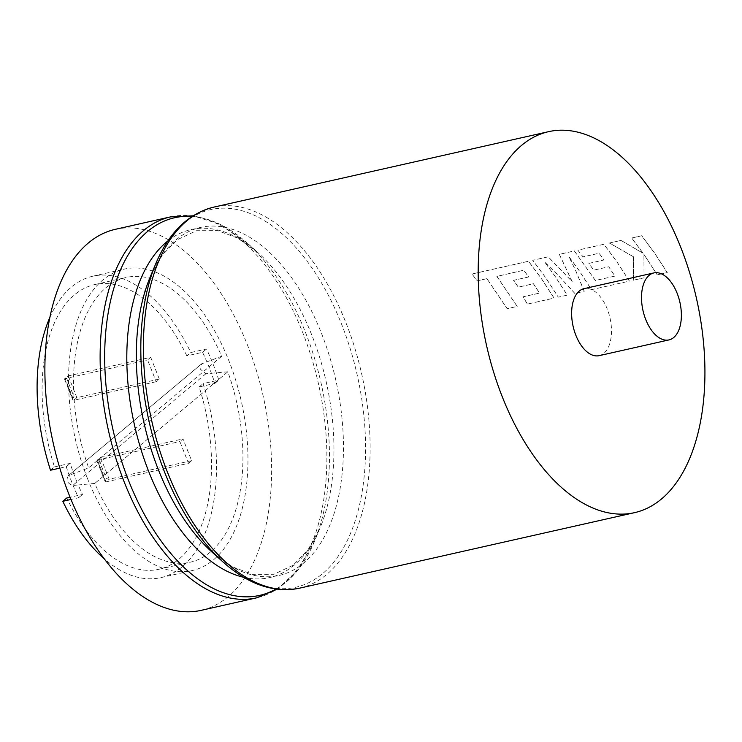 <?xml version="1.0" encoding="UTF-8"?>
<svg xmlns="http://www.w3.org/2000/svg" width="742" height="742" viewBox="0 0 742 742"><rect width="100%" height="100%" fill="white"/><g stroke="black" fill="none" stroke-linecap="round" stroke-linejoin="round"><path stroke-width="0.56" stroke-dasharray="3.71 2.78" d="M486.863 278.667L477.217 280.847L471.949 274.03L528.499 261.286L541.474 278.751L554.042 298.117L527.432 304.118L522.934 296.837L539.517 293.099L533.387 283.759L518.278 287.173L513.538 280.365L528.647 276.961L523.704 270.255L496.89 276.404L517.165 306.427L507.129 308.691L486.9 278.63L477.254 280.81L471.986 273.993L528.536 261.24L541.521 278.723L554.088 298.089L527.469 304.09L522.98 296.809L539.564 293.071L533.424 283.732L518.315 287.135L513.575 280.328L528.694 276.924L523.741 270.218L496.927 276.367L517.211 306.409L507.176 308.663L486.9 278.63M588.888 263.382L604.007 259.969L599.054 253.263L583.008 256.88L577.832 250.165L603.858 244.294L616.843 261.768L629.411 281.125L591.457 289.686L578.899 270.32L568.947 256.695L575.829 271.006L584.214 291.318L574.818 293.433L557.91 275.05L544.6 262.009L554.673 275.774L567.231 295.14L558.281 297.162L545.722 277.796L532.747 260.331L548.19 256.843L572.138 281.617L559.32 254.339L574.327 250.954L595.344 280.513L614.868 276.117L608.746 266.777L593.628 270.181L588.888 263.382L604.044 259.932L599.091 253.226L583.045 256.843L577.87 250.119L603.895 244.257L616.88 261.731L629.448 281.107L591.504 289.658L578.946 270.283L568.975 256.658L575.875 270.978L584.251 291.291L574.864 293.405L557.947 275.013L544.637 261.963L554.719 275.746L567.278 295.121L558.327 297.134L545.76 277.768L532.784 260.284L548.227 256.806L572.175 281.589L559.357 254.293L574.354 250.917L595.381 280.485L614.914 276.089L608.783 266.749L593.665 270.153L588.925 263.345M633.436 256.76L609.414 243.042L620.998 240.436L643.082 253.291L631.665 238.024L641.7 235.77L654.667 253.235L667.234 272.602L657.217 274.865L643.908 254.404L644.056 277.823L633.334 280.244L633.482 256.732L609.442 243.005L621.035 240.389L643.119 253.254L631.702 237.987L641.737 235.724L654.713 253.208L667.271 272.583L657.254 274.837L643.945 254.367L644.093 277.805L633.38 280.216L633.482 256.732M221.719 356.243L88.641 467.887A145.924 80.377 -102.7 0 1 126.131 277.489A145.924 80.377 -102.7 0 1 221.682 356.253L201.583 363.868L200.618 369.395L205.896 373.736L211.387 373.245A145.924 80.377 77.3 0 0 209.188 367.466A145.924 80.377 77.3 0 0 206.851 361.781A145.924 80.377 77.3 0 0 202.566 352.311L186.845 355.854L190.787 352.543L206.517 349A154.503 85.107 77.3 0 1 213.102 364.174A154.503 85.107 77.3 0 1 218.825 380.08L203.095 383.623A154.503 85.107 -102.7 0 1 160.782 577.647A154.503 85.107 -102.7 0 1 104.251 558.809M599.109 355.659A34.336 18.912 77.3 0 0 607.244 309.006A34.336 18.912 77.3 0 0 584.01 288.675M59.814 468.128L66.242 466.681A154.503 85.107 77.3 0 0 71.955 482.588A154.503 85.107 77.3 0 0 78.55 497.761L71 499.459M87.677 479.044A154.503 85.107 -102.7 0 1 124.285 269.105A154.503 85.107 -102.7 0 1 228.833 360.631A154.503 85.107 -102.7 0 1 192.234 570.561A154.503 85.107 -102.7 0 1 87.677 479.044M49.853 317.474A154.503 85.107 -102.7 0 1 92.833 276.2A154.503 85.107 -102.7 0 1 190.787 352.543M115.316 229.334A195.285 107.571 -102.7 0 1 247.457 345.002A195.285 107.571 -102.7 0 1 201.193 610.341M50.512 470.224L54.463 466.913A145.924 80.377 -102.7 0 1 94.716 284.576A145.924 80.377 -102.7 0 1 186.845 355.854M54.463 466.913L70.184 463.37A145.924 80.377 77.3 0 0 73.671 473.517A145.924 80.377 77.3 0 0 78.207 484.971L94.763 483.432A145.924 80.377 77.3 0 0 190.304 562.195A145.924 80.377 77.3 0 0 227.831 371.788L94.791 483.422M221.682 356.253L88.604 467.896L68.366 475.631L201.583 363.868M201.898 363.636L68.681 475.39C65.621 479.777 66.947 483.144 72.679 485.491L78.207 484.971A145.924 80.377 77.3 0 0 82.492 494.45L70.091 497.242M227.868 371.788L211.387 373.245A145.924 80.377 77.3 0 1 214.874 383.391L199.153 386.934A145.924 80.377 -102.7 0 1 158.89 569.272A145.924 80.377 -102.7 0 1 66.771 497.993M199.153 386.934L203.095 383.623M202.566 352.311L206.517 349M214.874 383.391L218.825 380.08M78.55 497.761L82.492 494.45M66.242 466.681L70.184 463.37M205.896 373.736L72.679 485.491M150.7 357.31L159.317 379.069L156.182 381.703L147.565 359.944L150.7 357.31L68.264 375.897L64.702 378.717L147.565 359.944M72.512 398.389L65.129 378.522L73.746 400.281L76.88 397.656L74.089 397.072L72.512 398.389L72.67 399.586L73.746 400.281L156.182 381.703M159.317 379.069L76.88 397.656L68.264 375.897L66.697 378.42L74.089 397.072M66.697 378.42L65.129 379.737L65.129 378.522L68.264 375.897M227.831 371.788L94.763 483.432M188.477 463.296L191.621 460.661L183.005 438.902L179.87 441.536L188.477 463.296L106.05 481.873L104.965 481.178L97.434 460.114L179.87 441.536M191.621 460.661L109.185 479.239L100.569 457.489L97.007 460.309L100.569 457.489L97.434 461.329L97.434 460.114L106.05 481.873L109.185 479.239L106.384 478.664L104.817 479.981M100.569 457.489L183.005 438.902M167.952 240.862A178.386 98.259 -102.7 0 1 258.123 252.818A178.386 98.259 -102.7 0 1 311.863 335.217A178.386 98.259 -102.7 0 1 320.117 527.85A178.386 98.259 -102.7 0 1 243.803 577.341M155.82 263.586A193.56 106.625 -102.7 0 1 341.608 324.263A193.56 106.625 -102.7 0 1 346.681 541.79A193.56 106.625 -102.7 0 1 223.082 562.019M299.703 588.137A195.285 107.571 77.3 0 0 345.957 322.798A195.285 107.571 77.3 0 0 213.817 207.129M170.567 216.877A195.285 107.571 -102.7 0 1 302.708 332.546A195.285 107.571 -102.7 0 1 256.444 597.885M276.024 589.046A193.56 106.625 77.3 0 0 314.45 541.419A193.56 106.625 77.3 0 0 305.481 332.407A193.56 106.625 77.3 0 0 247.179 242.996A193.56 106.625 77.3 0 0 192.039 216.46M277.211 589.204L298.34 569.633L314.45 541.419L320.117 527.85L307.976 549.878L293.136 565.228L273.854 574.289L252.549 574.373L232.561 566.879L212.138 552.187A178.386 98.259 77.3 0 0 326.044 533.554A178.386 98.259 77.3 0 0 321.369 333.075A178.386 98.259 77.3 0 0 150.144 277.156L162.285 255.137L177.134 239.787L196.407 230.725L217.712 230.632L237.709 238.136L258.123 252.818L247.179 242.996L220.532 224.427L193.05 215.811M99.001 460.012L106.384 478.664M92.833 276.2L124.285 269.105M94.716 284.576L126.131 277.489M158.89 569.272L190.304 562.195M160.782 577.647L192.234 570.561M64.582 379.171L72.67 399.586M96.887 460.763L104.965 481.178"/><path stroke-width="1.11" d="M677.131 293.257A34.336 18.912 77.3 0 0 653.897 272.917A34.336 18.912 77.3 0 0 645.763 319.57A34.336 18.912 77.3 0 0 668.996 339.91A34.336 18.912 77.3 0 0 677.131 293.257M653.897 272.917L584.01 288.675A34.336 18.912 77.3 0 0 575.875 335.319A34.336 18.912 77.3 0 0 599.109 355.659L668.996 339.91M502.362 396.998A195.285 107.571 -102.7 0 1 548.626 131.659A195.285 107.571 -102.7 0 1 680.757 247.336A195.285 107.571 -102.7 0 1 634.503 512.666A195.285 107.571 -102.7 0 1 502.362 396.998M59.814 468.128L50.512 470.224A154.503 85.107 -102.7 0 1 49.853 317.474M170.567 216.877A195.285 107.571 -102.7 0 0 124.304 482.217A195.285 107.571 -102.7 0 0 256.444 597.885L201.193 610.341A195.285 107.571 -102.7 0 1 69.052 494.664A195.285 107.571 -102.7 0 1 115.316 229.334L170.567 216.877L193.05 215.811M70.091 497.242L66.771 497.993L62.82 501.304A154.503 85.107 -102.7 0 0 104.251 558.809M71 499.459L62.82 501.304M243.803 577.341A178.386 98.259 -102.7 0 1 148.892 471.94A178.386 98.259 -102.7 0 1 167.952 240.862M155.82 263.586L150.144 277.156A178.386 98.259 77.3 0 0 158.408 469.788A178.386 98.259 77.3 0 0 212.138 552.187L223.082 562.019A193.56 106.625 -102.7 0 1 164.78 472.608A193.56 106.625 -102.7 0 1 155.82 263.586C169 232.376 188.329 213.557 213.817 207.129A195.285 107.571 77.3 0 0 167.562 472.459A195.285 107.571 77.3 0 0 299.703 588.137L634.503 512.666M192.039 216.46A193.56 106.625 77.3 0 0 128.654 480.751A193.56 106.625 77.3 0 0 276.024 589.046M213.817 207.129L548.626 131.659M256.444 597.885L277.211 589.204M223.082 562.019C248.385 584.557 273.919 593.257 299.703 588.137"/></g></svg>

